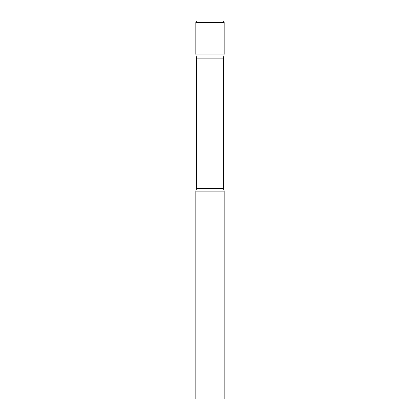 <?xml version="1.0" encoding="UTF-8"?>
<svg xmlns="http://www.w3.org/2000/svg" width="420" height="420" viewBox="0 0 420 420"><rect width="100%" height="100%" fill="white"/><g stroke="black" fill="none" stroke-linecap="round" stroke-linejoin="round"><path stroke-width="0.63" d="M223.456 58.139L223.456 188.648L196.544 188.648L196.544 58.139L223.456 58.139L224.175 54.07L195.825 54.07L224.175 54.07L224.175 22.512A1.512 1.512 0 0 0 222.663 21L197.337 21A1.512 1.512 0 0 0 195.825 22.512L224.175 22.512M196.544 58.139L195.825 54.07L195.825 22.512M210 191.1L195.825 191.1L195.825 399L224.175 399L224.175 191.1L210 191.1M196.544 188.648L195.825 191.1M223.456 188.648L224.175 191.1"/></g></svg>
